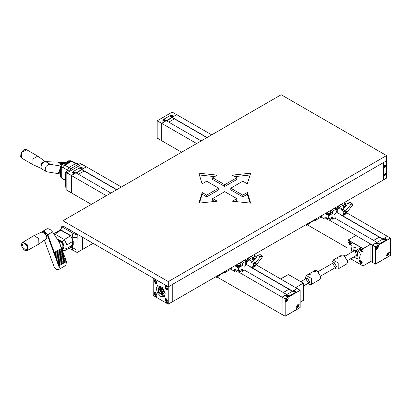 <?xml version="1.0" encoding="UTF-8"?>
<svg xmlns="http://www.w3.org/2000/svg" width="411" height="411" viewBox="0 0 411 411"><rect width="100%" height="100%" fill="white"/><g stroke="black" fill="none" stroke-linecap="round" stroke-linejoin="round"><path stroke-width="0.62" d="M116.58 189.784L81.881 169.748L76.241 173.01L81.881 169.753L81.804 169.45L86.397 166.799L121.394 187.005M91.293 204.385L71.344 192.867L71.344 175.487L75.937 172.836L110.939 193.042M292.555 291.214L297.122 288.455L294.276 290.171L296.09 291.605L295.617 292.262L288.661 296.28L286.375 296.28L285.034 295.504L282.126 297.184L282.069 314.528L282.069 297.148L286.662 294.497L244.509 270.155M81.804 169.45L116.801 189.656M249.878 267.248L250.397 266.785L292.524 291.111M283.302 292.555L288.943 289.298L292.411 291.296L250.227 266.945M256.228 264.848L297.122 288.455M217.034 276.978L282.069 314.528M71.344 175.487L106.346 195.693M238.776 272.154L282.069 297.148M77.941 252.025L82.457 249.39L82.457 237.239L82.457 249.456L77.941 251.994L78.049 234.691M93.04 243.348L82.457 249.456M81.881 164.261L66.829 172.949L66.829 190.19L71.36 192.836M86.377 166.825L81.82 164.225M66.829 190.19L71.344 192.8L71.344 175.559L66.829 172.949M86.336 166.83L83.49 168.474L82.138 167.693L79.847 167.693L72.896 171.706L72.423 172.368L74.247 173.812L71.406 175.451L66.89 172.846M73.641 172.646L74.463 172.589M80.546 168.649L81.573 168.489L80.818 168.053L80.386 168.305L80.566 168.649L81.388 168.592M73.461 172.301L74.211 172.738L74.648 172.486L74.489 172.142L73.461 172.301M74.489 172.579L74.489 172.142M73.893 172.502L73.893 172.05M81.414 168.582L81.414 168.145M80.818 168.505L80.818 168.053M74.925 172.861L72.819 172.358L73.179 171.855L75.29 172.358L74.925 172.861M81.851 168.864L79.744 168.361L80.104 167.858L82.21 168.361L81.851 168.864M72.927 173.01L72.459 172.358L72.927 171.706L79.847 167.709L82.108 167.709L83.464 168.489L74.278 173.791L72.927 173.046M81.881 169.753L84.08 171.022L78.439 174.279M282.126 314.492L285.064 316.187L282.126 314.492M300.117 307.495L285.064 316.193L285.064 298.946L300.117 290.325L297.179 288.563M298.067 304.125L296.11 307.515L298.067 304.125M287.232 297.867L285.275 301.258L287.232 297.867M299.239 304.114L297.99 304.171M296.115 307.423L296.685 308.533M288.404 297.857L287.155 297.913M285.275 301.165L285.851 302.275M293.988 291.363L293.814 291.702L294.235 291.959L295.011 291.538L293.988 291.363L293.993 291.815L294.826 291.877M287.073 295.812L287.9 295.874L288.085 295.535L287.664 295.278L286.888 295.699L287.911 295.874M294.584 291.733L294.584 291.281M287.063 295.807L287.063 295.36M287.664 295.73L287.664 295.278M293.582 291.106L295.689 291.61L293.223 291.61L293.582 291.106M286.657 295.103L288.769 295.607L286.297 295.607L286.657 295.103M286.405 296.259L288.661 296.259L295.586 292.262L296.054 291.61L294.291 290.212L285.111 295.514L286.405 296.295M298.047 307.161L297.97 305.537L298.047 307.161M298.371 306.796L297.677 307.238L297.297 306.781L297.615 305.887L298.309 305.445L298.684 305.897L298.371 306.796L297.333 306.565L297.79 305.923L297.631 306.37M297.913 304.32L296.732 308.563L299.285 304.14L297.913 304.32M298.073 305.543L298.684 305.897M287.207 300.903L287.135 299.28L287.207 300.903M287.53 300.539L286.837 300.98L286.462 300.528L286.775 299.629L287.469 299.187L287.849 299.64L287.53 300.539L286.493 300.307L286.955 299.665L286.796 300.112M287.078 298.062L285.892 302.306L288.45 297.883L287.078 298.062M287.232 299.285L287.849 299.64M334.379 214.691L334.405 214.188M337.184 212.585L334.379 214.203L334.405 214.706M320.934 216.427L321.546 215.703M313.033 221L306.955 225.017L312.257 221.067M305.928 224.719L306.329 225.326L306.955 225.017M312.345 221.195L314.759 220.728L315.612 219.125M305.841 224.771L306.329 225.326M309.873 223.327L306.724 225.197M305.902 224.735L306.231 225.187M321.582 216.895L320.924 216.52M325.168 213.612L328.718 215.662L328.718 219.068L324.896 216.864L324.896 219.227L321.582 217.316L321.582 215.683M331.256 218.38L332.72 219.227L332.72 216.864L328.718 219.068M324.896 219.227L326.36 218.38M332.72 219.227L335.016 217.902M331.256 217.712L331.256 218.837L330.542 219.489L329.828 219.993L328.605 219.998L327.377 219.859L326.36 218.565L326.36 217.712M327.377 219.859L327.377 218.298M329.828 219.993L329.828 218.534M334.436 208.259L336.034 209.178L332.72 211.095L331.127 210.17M338.048 206.173L339.645 207.093L339.645 207.714M346.458 205.526L342.959 207.545L342.959 205.181L339.645 207.093M342.959 205.181L341.361 204.262M345.466 204.478L346.514 205.084M328.718 215.662L332.72 213.458L331.014 212.472M332.72 213.458L332.72 211.095M337.051 212.466L336.034 213.052L336.034 209.178M330.932 213.55L330.891 213.874M330.552 214.331L328.697 214.855M328.584 214.85L326.935 214.208M345.379 205.207L345.343 205.531M345.004 205.988L343.144 206.512M326.622 212.77L326.601 214.08L328.641 214.871L330.85 214.249L331.014 211.773L329.555 211.079L330.932 212.323L329.745 213.345L327.618 213.258L328.641 213.812L330.85 213.186L331.014 211.773M328.641 214.871L328.641 213.812M326.601 213.021L327.618 213.258L326.812 212.662M330.85 214.249L330.85 213.186M342.959 206.476L345.297 205.906L345.466 203.43L344.002 202.736M343.093 206.528L343.093 205.469L344.192 205.002L342.81 205.099M343.992 202.741L345.379 203.979L344.192 205.002L345.297 204.842L345.466 203.43M345.297 205.906L345.297 204.842M336.034 210.375L337.462 207.904M334.652 208.136L335.705 208.742L339.07 206.8L339.162 207.75M336.691 211.65L336.034 212.03M334.446 208.254L335.612 208.927M338.017 206.194L339.07 206.8M340.036 207.843L338.525 208.028L337.179 209.528L336.671 211.208L337.267 212.636L337.267 209.44L340.036 207.843L342.779 209.43L341.002 209.841L342.959 209.425L346.452 205.649L347.742 203.024L350.665 204.714L345.322 211.084L344.233 211.706L342.543 215.683L345.697 214.008L352.669 204.95L352.653 204.087L350.557 202.52L351.081 202.736L351.287 204.056L352.838 204.642M352.746 204.606L351.384 204.092M347.742 203.024L350.557 202.52M350.665 204.714L351.287 204.056M343.082 214.835L345.517 212.168M345.271 211.136L347.141 211.84M338.808 207.874L337.539 207.858L336.034 210.468L336.681 211.562M345.225 213.304L344.844 213.16L344.382 213.628L344.3 214.234L344.68 214.378L345.225 213.304L344.464 213.504L344.32 214.259L345.142 213.91L345.225 213.304M342.851 214.593L344.156 215.102L345.101 214.542L345.702 213.006L345.235 212.081M345.106 213.746L344.654 213.489L344.983 213.987M383.494 162.556L172.769 284.217L172.769 301.597L383.494 179.936L383.494 162.556L383.55 165.88L385.703 165.022L386.037 165.767L386.037 173.796L384.891 175.774L383.55 176.55L383.494 179.869L386.468 178.179L383.55 179.833L386.51 178.107L386.468 160.84M383.597 165.885L383.597 176.489L384.891 175.738L386.021 173.786L386.021 165.792L385.688 165.058L383.55 165.88M384.855 165.993L384.383 166.681L384.588 167.01L385.025 166.774L385.045 165.89L384.383 166.686M384.855 173.987L384.383 174.675L384.588 175.004L385.025 174.767L385.045 173.889L384.383 174.68M384.629 166.547L385.025 166.774M384.866 165.993L385.251 166.214M384.629 174.541L385.025 174.767M384.866 173.987L385.251 174.207M384.018 166.948L385.508 165.371L384.275 167.513L384.018 166.948M384.018 174.942L385.508 173.37L384.275 175.507L384.018 174.942M206.892 137.644L172.194 117.608L166.547 120.87L172.188 117.613L172.111 117.31L176.704 114.659L211.706 134.865M181.6 152.245L161.657 140.726L161.657 123.346L166.25 120.695L201.246 140.901M382.862 239.074L387.429 236.315L384.583 238.031L386.397 239.464L385.924 240.122L378.973 244.139L376.682 244.139L375.346 243.363L372.438 245.043L372.376 262.388L372.376 245.007L376.974 242.356L334.816 218.015M172.111 117.31L207.113 137.515M340.185 215.112L340.709 214.645L382.836 238.971M373.609 240.414L379.25 237.157L382.723 239.156L340.534 214.804M346.54 212.708L387.429 236.315M307.346 224.838L348.045 248.342M370.82 261.488L372.376 262.388M161.657 123.346L196.653 143.552M329.088 220.013L372.376 245.007M172.188 112.121L157.141 120.808L157.141 138.05L161.672 140.696M176.689 114.69L172.132 112.085M157.141 138.05L161.657 140.66L161.657 123.418L157.141 120.808M176.648 114.69L173.802 116.334L172.445 115.553L170.159 115.553L163.203 119.565L162.73 120.228L164.559 121.671L161.713 123.31L157.197 120.706M163.953 120.51L164.775 120.449M170.878 116.508L171.7 116.452M163.768 120.161L163.927 120.505L164.96 120.346L164.205 119.909L163.768 120.161M164.801 120.438L164.801 120.002M164.205 120.361L164.205 119.909M170.693 116.164L170.853 116.508L171.88 116.349L171.13 115.912L170.693 116.164M171.721 116.441L171.721 116.005M171.13 116.364L171.13 115.912M165.237 120.721L163.131 120.218L163.491 119.714L165.597 120.218L165.237 120.721M172.163 116.724L170.051 116.221L170.416 115.717L172.522 116.221L172.163 116.724M163.234 120.87L162.766 120.218L163.234 119.565L170.159 115.568L172.415 115.568L173.771 116.349L164.59 121.651L163.234 120.906M168.751 122.139L174.392 118.882L172.188 117.613M372.438 262.352L375.371 264.047L372.438 262.352M390.424 255.359L375.371 264.047L375.371 246.805L390.424 238.185L387.491 236.423M388.38 251.984L386.422 255.375L388.38 251.984M377.539 245.727L375.582 249.117L377.539 245.727M389.551 251.974L388.303 252.03M386.422 255.282L386.998 256.392M378.711 245.716L377.462 245.773M375.587 249.03L376.157 250.14M384.3 239.223L384.306 239.675L385.138 239.736L385.318 239.397L384.896 239.14L384.121 239.562L385.143 239.736M377.375 243.22L377.2 243.559L377.622 243.815L378.392 243.394L377.375 243.22L377.38 243.672L378.212 243.738M384.896 239.592L384.896 239.14M377.971 243.589L377.971 243.137M383.895 238.966L386.001 239.469L383.53 239.469L383.895 238.966M376.969 242.963L379.076 243.471L376.61 243.471L376.969 242.963M376.712 244.119L378.973 244.119L385.893 240.122L386.361 239.469L384.598 238.072L375.418 243.374L376.712 244.155M388.354 255.02L388.282 253.397L388.354 255.02M388.678 254.656L387.984 255.097L387.609 254.645L387.922 253.746L388.616 253.304L388.996 253.757L388.678 254.656L387.64 254.424M388.225 252.179L387.039 256.423L389.597 252L388.225 252.179M388.38 253.402L388.996 253.757M388.2 253.505L387.943 254.229M388.159 253.53L387.645 254.419M377.519 248.763L377.442 247.139L377.519 248.763M377.843 248.398L377.149 248.84L376.769 248.388L377.087 247.489L377.781 247.047L378.161 247.504L377.843 248.398L376.805 248.167L377.262 247.525L377.108 247.972M377.39 245.922L376.204 250.165L378.757 245.742L377.39 245.922M377.545 247.145L378.161 247.504M41.177 166.095L42.117 163.537L44.013 161.77L45.133 161.61L57.817 162.119L62.015 164.544M33.003 164.672L32.859 158.949L37.755 156.118L45.359 161.6L45.076 161.338L40.925 163.604L41.177 168.387L33.003 164.672M59.985 164.225L61.039 164.703L59.985 164.225M65.452 162.55L64.712 162.407L65.205 162.694M64.465 163.121L62.59 162.319L64.219 163.259M63.386 162.494L64.712 162.977M63.484 163.686L60.468 162.232L63.237 163.83M61.26 162.407L63.731 163.547M62.508 164.256L58.347 162.14L62.261 164.4M59.138 162.314L62.744 164.112M58.079 162.268L58.347 162.14M62.991 163.968L59.405 162.186M60.201 162.36L60.468 162.232M63.977 163.403L61.532 162.273M62.323 162.448L62.59 162.319M64.959 162.833L63.654 162.366M64.445 162.54L64.712 162.407M60.705 166.059L50.332 164.328L48.092 164.698L46.15 166.337L45.2 168.654L45.313 170.164L46.551 171.767L41.454 168.762L40.879 166.907L42.122 163.521L40.879 166.907M60.273 173.976L46.551 171.767M58.228 173.889L60.643 167.298M67.347 170.416L68.853 167.549L75.958 163.45L77.021 163.342L78.974 164.467L79.41 165.618L81.881 164.189L80.648 163.48L78.501 164.195M65.596 172.168L65.616 185.15L66.089 189.836L66.829 190.262L66.829 172.882L65.596 172.168L67.404 170.36L69.3 171.454L66.829 172.882L65.596 172.168M78.974 164.467L77.905 164.575L70.805 168.674L69.3 171.454M74.519 168.438L74.191 168.628M69.521 161.615L69.331 161.996L67.923 161.713L69.521 161.615M69.413 161.831L69.356 161.58M67.764 162.756L68.354 162.412L68.056 162.294L66.736 162.509L67.825 162.057L67.132 162.53L68.087 162.134L68.668 162.36L67.764 162.756M66.813 162.895L65.842 163.085L66.767 163.28L67.193 163.054L66.813 162.895M66.998 162.787L67.419 163.039L66.978 163.321L65.611 163.141L66.998 162.787M64.743 163.331L65.257 163.403L64.779 163.465M65.503 163.932L65.308 164.318L63.9 164.035L65.503 163.932M65.395 164.153L65.334 163.902M60.576 172.004L59.919 172.368L60.484 173.324M60.643 174.228L59.616 172.194L60.643 168.983M59.621 172.014L60.643 168.798M70.8 160.886L68.067 161.04L62.267 164.641L63.577 165.058L65.339 164.708L70.759 161.58L71.139 161.107L70.8 160.886M65.606 180.239L61.27 177.737L61.27 167.431L60.643 166.563L61.712 164.719L63.577 165.058M76.215 163.326L71.966 161.174L64.743 165.273L63.823 166.553L63.643 167.909L67.353 170.051M60.859 177.382L62.189 178.574L60.643 176.725L60.643 166.563M63.613 165.176L65.318 164.816L71.165 161.189M236.782 198.595L224.74 191.644L212.703 198.595L217.214 201.2L198.832 203.126L202.166 192.512L206.682 195.117L218.719 188.166L206.682 181.215L202.166 183.82L198.832 173.206L217.214 175.132L212.703 177.737L224.74 184.693L236.782 177.737L232.266 175.132L250.653 173.206L247.319 183.82L242.803 181.215L230.761 188.166L242.803 195.117L247.319 192.512L250.653 203.126L232.266 201.2L236.782 198.595L236.782 200.332L234.815 201.467M212.703 177.737L212.703 179.479L224.74 186.43L224.74 184.693M224.74 186.43L236.782 179.479L236.782 177.737M242.803 195.117L242.803 196.859L230.761 189.903L230.761 188.166M242.803 196.859L247.319 194.249L247.319 192.512M247.319 194.249L250.088 203.065M234.815 176.602L250.088 175.004M168.299 286.801L386.546 160.793L386.546 155.579L281.186 94.751L62.934 220.753L168.299 281.586L168.299 286.801L62.934 225.968L62.934 220.753M199.397 175.004L214.665 176.602M199.397 203.065L202.166 194.249L206.682 196.859L218.719 189.903L218.719 188.166M206.682 196.859L206.682 195.117M202.166 194.249L202.166 192.512M214.665 201.467L212.703 200.332L212.703 198.595M168.299 281.586L386.546 155.579M44.578 232.549L46.808 236.412M26.772 250.813L38.87 244.062L38.737 238.493L33.979 235.595L21.937 242.86L21.531 244.488L21.911 246.585L23.797 249.534L24.927 250.391L26.628 250.859L27.583 250.587L27.583 244.935L22.687 242.11M44.347 240.152L54.488 267.828L56.379 269.575L58.66 269.534L59.261 267.623L58.357 265.157L66.15 260.8L65.863 260.019L58.074 264.376L57.787 263.6L65.58 259.243L65.292 258.468L57.504 262.824L57.221 262.048L65.01 257.692L64.727 256.911L56.934 261.268L56.651 260.492L64.44 256.135L64.157 255.359L56.364 259.716L56.081 258.94L63.869 254.584L63.587 253.808L55.798 258.159L55.511 257.384L63.304 253.027L63.017 252.251L55.228 256.608L54.94 255.832L62.734 251.475L62.446 250.7L54.658 255.056L54.37 254.275L62.164 249.919L61.881 249.143L54.088 253.5L53.805 252.724L61.593 248.367L59.467 242.562L52.541 231.943L47.825 234.671L54.37 252.539M65.359 259.372L65.863 260.019M58.357 265.157L58.074 264.376L65.601 260.035M64.219 256.264L64.727 256.911M57.221 262.048L56.934 261.268L64.46 256.926M63.078 253.155L63.587 253.808M56.081 258.94L55.798 258.159L63.32 253.818M61.943 250.047L62.446 250.7M54.94 255.832L54.658 255.056L62.184 250.71M61.373 248.496L61.881 249.143M54.37 254.275L54.088 253.5L61.614 249.153M62.513 251.604L63.017 252.251M55.511 257.384L55.228 256.608L62.755 252.262M63.648 254.712L64.157 255.359M56.651 260.492L56.364 259.716L63.89 255.37M64.789 257.82L65.292 258.468M57.787 263.6L57.504 262.824L65.03 258.478M65.924 260.928L66.433 261.576L58.645 265.932L66.166 261.586M47.825 234.671L44.326 231.028L43.227 231.013L42.153 231.881M53.805 252.724L46.638 233.16M59.261 267.623L59.21 265.747M58.069 262.639L58.357 263.415M56.934 259.531L57.216 260.307M55.793 256.423L56.076 257.199M54.653 253.315L54.94 254.09M55.223 254.871L55.511 255.647M56.364 257.974L56.646 258.755M57.499 261.083L57.787 261.864M58.639 264.191L58.922 264.972M66.433 261.576L65.909 265.372L58.557 269.621M42.914 231.167L46.988 228.814L47.953 228.644L50.142 229.528L52.541 231.943M44.742 231.408L42.431 231.506M58.691 269.477L56.379 269.575M76.944 237.507L72.814 237.414L72.233 236.407L60.998 229.939L61.66 226.708L72.911 233.181L77.201 235.113L76.934 250.294L77.201 252.493L68.92 248.265M70.661 247.258L72.161 248.126L72.824 247.792L72.814 237.414M72.583 248.167L72.732 237.255L72.161 236.443L72.911 233.181M77.201 252.493L77.941 252.066L77.941 234.686L77.201 235.113M77.941 234.686L62.893 225.993L61.66 226.708M72.161 236.443L60.792 229.883L59.729 229.78L59.307 230.473M65.503 250.237L63.13 250.653L62.364 249.492L63.952 248.039L66.962 248.336L65.503 250.237L71.822 246.59L73.286 244.689L73.286 241.18L70.641 235.847L60.941 230.247L59.878 230.145L55.762 232.518L56.995 232.528L60.941 230.247M61.573 249.051L62.621 248.45L63.273 245.033L60.494 241.283L58.465 241.021M59.282 242.279L60.458 241.848L60.196 241.457L59.004 241.529M61.465 248.747L59.652 243.06M61.039 246.847L60.325 244.905M62.909 248.768L63.952 246.585L60.643 240.851L58.3 240.62L62.873 243.476L62.832 248.814L61.645 249.009M70.641 235.847L64.316 239.495L62.364 241.843L56.97 238.729M54.098 234.332L55.762 232.518M73.286 241.18L66.962 244.833L63.952 245.131L63.952 248.039M54.586 235.077L55.393 234.342L64.316 239.495L66.962 244.833L66.962 248.336L73.286 244.689M77.926 234.624L62.996 226.004M244.067 266.831L244.098 266.328M246.872 264.725L244.067 266.343L244.098 266.847M230.628 268.568L231.234 267.844M222.721 273.14L216.643 277.158L221.945 273.207M215.616 276.86L216.016 277.466L216.643 277.158M221.812 273.464L224.447 272.868L225.305 271.265M215.528 276.911L216.016 277.466M219.566 275.468L216.412 277.338M215.595 276.87L215.924 277.327M231.275 269.035L230.617 268.655M234.856 265.753L238.406 267.802L238.406 271.209L234.583 269.005L234.583 271.368L231.275 269.457L231.275 267.823M240.944 270.52L242.413 271.368L242.413 269.005L238.406 271.209M234.583 271.368L236.053 270.52M242.413 271.368L244.704 270.042M240.944 269.847L240.944 270.977L240.23 271.63L239.515 272.133L238.293 272.139L237.07 271.995L236.053 270.705L236.053 269.847M237.07 271.995L237.07 270.438M239.515 272.133L239.515 270.674M244.34 260.276L245.721 261.319L242.413 263.23L240.815 262.31M247.741 258.314L249.333 259.233L249.333 259.855M256.145 257.666L252.647 259.685L252.647 257.322L249.333 259.233M252.647 257.322L251.049 256.402M252.647 258.617L254.99 258.046L255.154 256.618L256.202 257.224M238.406 267.802L242.413 265.598L240.707 264.612M242.413 265.598L242.413 263.23M246.739 264.607L245.721 265.193L245.721 261.319M240.62 265.691L240.584 266.015M240.245 266.472L238.385 266.996M238.277 266.991L236.623 266.349M255.072 257.348L255.031 257.671M254.692 258.129L252.837 258.653M236.31 264.91L236.289 266.22L238.329 267.011L240.538 266.39L240.707 263.908L239.243 263.22M238.329 267.011L238.329 265.948L239.433 265.485L237.311 265.398L238.329 265.948M236.289 265.157L237.311 265.398L236.5 264.802M239.233 263.225L240.62 264.463L239.433 265.485L240.538 265.326L240.707 263.908M240.538 266.39L240.538 265.326M252.78 258.668L252.78 257.61L253.885 257.142L252.498 257.24M253.679 254.882L254.137 255.015L253.695 254.877M253.885 257.142L254.99 256.983L255.072 256.12L253.885 257.142M255.072 256.12L255.154 255.57L254.137 255.015L255.072 256.12M255.154 256.628L255.154 255.57M254.99 258.046L254.99 256.983M245.727 262.516L247.15 260.045M245.393 260.882L248.758 258.94L248.855 259.891M246.379 263.79L245.721 264.17M247.705 258.334L248.758 258.94M249.724 259.983L248.213 260.168L246.867 261.668L246.364 263.348L246.96 264.776L246.96 261.581L249.724 259.983L252.472 261.571L250.695 261.982L252.652 261.566L256.14 257.789L257.43 255.164L260.353 256.854L255.046 263.189L253.926 263.847L252.231 267.823L255.385 266.148L262.393 257.039L262.341 256.228L260.25 254.661L260.774 254.877L260.98 256.197L262.526 256.783M262.439 256.747L261.072 256.233M257.43 255.164L260.25 254.661M260.353 256.854L260.98 256.197M252.77 266.975L255.21 264.304M254.964 263.271L256.834 263.98M248.501 260.014L247.227 259.999L245.721 262.608L246.369 263.703M254.912 265.444L254.532 265.3L254.075 265.768L253.993 266.374L254.373 266.518L254.912 265.444L254.157 265.645L254.008 266.4L254.83 266.051L254.912 265.444M252.544 266.734L253.849 267.242L254.794 266.682L255.39 265.146L254.928 264.222M254.799 265.886L254.224 265.871L254.676 266.128M155.307 283.698L154.135 279.757L156.478 283.811L155.307 283.698M166.147 289.955L164.975 286.015L167.318 290.068L166.147 289.955M166.147 302.465L164.975 298.53L167.318 302.583L166.147 302.465M155.307 296.208L154.135 292.272L156.478 296.326L155.307 296.208M153.2 295.447L153.221 278.165L168.191 286.791L168.238 304.176L153.2 295.447M165.243 293.778L163.922 296.701L160.727 296.382L157.536 293.012L156.211 288.563L157.536 285.64L162.453 287.351L165.243 293.778M172.769 301.53L168.253 304.135L172.769 301.53L172.769 284.289L168.253 286.893M164.338 296.382L158.435 292.493L158.019 285.434M155.23 282.177L156.067 282.686L155.214 282.167L154.803 281.047L155.255 280.456L155.671 280.579L156.54 282.105L156.067 282.686M155.209 282.146L154.808 281.067M154.808 281.037L155.245 280.466M156.529 282.116L156.093 282.686M156.447 281.597L156.139 281.016M156.391 281.448L156.144 281.016M155.214 282.167L156.329 281.525M154.803 281.047L155.625 280.569M166.07 288.435L166.907 288.943L166.054 288.424L165.638 287.304L166.09 286.714L166.958 287.238L167.369 288.332L166.907 288.943L167.369 288.373M166.044 288.404L165.648 287.325M165.648 287.294L166.085 286.724M166.054 288.424L167.169 287.782M165.638 287.304L166.465 286.827M167.375 300.873L166.923 301.469L166.054 300.939L165.638 299.819L166.111 299.234L166.958 299.753L167.375 300.873L166.928 301.458L166.07 300.95M165.648 299.809L166.09 299.223M165.638 299.819L166.465 299.342M167.169 300.297L166.054 300.939L165.648 299.84M156.391 293.957L156.144 293.531M156.447 294.112L156.139 293.531M156.529 294.63L156.082 295.211L155.23 294.692L154.808 293.552L155.255 292.971L156.123 293.495L156.54 294.615L156.093 295.201M154.808 293.552L155.245 292.981M154.803 293.562L155.625 293.084M155.209 294.661L154.808 293.582M155.214 294.682L156.329 294.04M155.23 294.692L156.067 295.201M163.388 294.045L164.333 292.427L162.751 288.45L159.571 287.428M163.09 294.219L164.03 292.596L162.607 289.365M160.151 287.53L159.268 287.602M162.787 294.389L161.672 288.322L161.975 288.152L161.071 287.561L161.071 287.895M160.495 287.366L161.282 288.029M160.198 287.541L158.97 287.777M161.585 287.844L161.282 288.019M161.672 288.322L161.862 288.501M159.545 287.885L158.81 287.854L158.81 292.278L162.643 294.487L161.559 288.671L162.006 289.734L162.104 294.019M161.071 288.671L161.374 288.496L160.47 287.906L159.37 287.936L158.893 288.81L158.893 292.349L161.96 294.122L161.708 289.909L161.071 288.671L160.68 288.368L160.68 289.514L161.651 293.464L159.201 289.226L160.172 289.221L160.172 288.07M159.74 289.113L162.016 293.053M161.913 293.223L159.54 289.113M161.826 293.326L159.406 289.139M159.894 287.71L160.47 287.9L160.172 289.221M160.984 288.193L160.68 288.368M162.006 290.012L161.708 290.181M160.018 288.589L159.581 288.132L160.018 288.589M161.348 289.359L160.912 288.897L161.348 289.359M159.36 289.154L161.79 293.362M160.013 288.532L159.812 288.183M161.343 289.298L161.143 288.948M351.061 243.348L350.814 242.911L351.205 244.021L350.737 244.591L349.853 244.016L349.473 242.911L349.956 242.356L351.112 243.482M361.901 262.115L361.649 261.684L362.045 262.814L361.567 263.369L360.694 262.783L360.313 261.684L360.791 261.124L361.952 262.254M361.901 249.605L361.649 249.169L362.045 250.299L361.567 250.854L360.694 250.273L360.313 249.169L360.791 248.614L361.952 249.739M350.264 242.459L349.473 242.911L349.946 242.367M349.853 244.016L349.484 242.937M349.864 244.036L350.973 243.394M350.711 244.591L349.879 244.047M351.2 244.052L350.727 244.602M361.099 261.226L360.313 261.684L360.786 261.139M360.694 262.783L360.319 261.704M361.552 263.359L360.699 262.804L361.814 262.161M362.04 262.824L361.577 263.359M361.099 248.717L360.313 249.169L360.786 248.624M360.694 250.273L360.319 249.189M361.552 250.844L360.699 250.294L361.814 249.652M362.045 250.299L361.577 250.844M355.823 235.554L348.174 239.967L363.047 248.552L362.98 265.938L370.845 261.473L363.134 265.881L370.871 261.411L370.871 244.242L362.954 248.706L370.784 244.088L355.911 235.498M348.446 242.66L348.929 241.591L351.271 245.644L348.446 242.66M359.281 261.432L359.769 260.358L362.112 264.417L359.281 261.432M359.281 248.917L359.769 247.843L362.112 251.902L359.281 248.917M350.871 252.739L351.914 246.754L356.671 247.931L360.426 254.214L359.127 259.254L353.424 257.163M359.157 259.233L353.486 257.127M350.927 252.703L351.944 246.734M356.399 250.587L356.856 251.085M357.421 251.902L357.39 256.171M353.712 249.796L355.638 249.996M355.166 250.15L355.484 249.975L356.414 250.556L356.003 251.357L356.116 250.731L354.996 250.201L354.739 250.556L353.645 250.607L353.064 251.47M357.519 252.226L357.067 253.13L356.578 251.244L356.882 251.07L357.519 252.226L357.359 256.192L355.469 255.981M352.915 251.558L353.681 249.811L355.484 249.975M357.37 252.96L356.851 255.817M353.799 250.53L354.857 250.33M356.984 252.169L356.784 251.82M355.772 250.828L355.572 250.484M355.541 255.94L356.707 255.914L357.067 253.13M356.414 250.556L356.116 250.731M356.578 251.244L356.178 252.02M356.964 252.339L356.553 251.768L356.964 252.339M355.756 251.003L355.34 250.427L355.756 251.003M356.368 250.648L356.794 251.116M345.065 256.089L353.912 250.982L355.191 251.106L356.465 255.406L347.624 260.512M356.003 251.357L356.337 251.712M295.617 287.69L303.261 283.071L288.301 274.538M280.59 278.946L295.524 287.536M332.114 263.569L332.042 262.737L336.255 268.845L334.667 267.993M318.273 271.558L334.076 262.434L336.63 266.857L320.832 275.981M332.042 262.567L333.1 260.05L338.207 262.999L338.207 268.897L336.64 269.056L335.499 268.553M338.207 268.897L346.637 264.032L347.696 261.694L344.079 255.437L343.093 255.026L341.526 255.18L333.1 260.05M335.72 259.171L337.349 258.689L335.72 259.171M340.431 256.315L342.168 255.904L340.431 256.315M344.233 255.529L347.691 261.514M305.25 278.036L306.308 275.519L311.415 278.468L311.415 284.366L309.848 284.525L308.707 284.022M305.322 279.033L305.25 278.201L309.462 284.314L307.875 283.462M311.415 284.366L319.845 279.501L320.904 277.158L317.287 270.906L316.3 270.495L314.734 270.649L306.308 275.519M317.441 270.998L320.899 276.978M313.999 271.923L315.376 271.373L313.629 271.753L313.999 271.923M309.411 274.723L310.557 274.158L308.81 274.533L309.411 274.723M306.822 279.68L307.284 277.903L309.837 282.326L309.051 282.408M73.148 172.533L74.956 172.255L73.148 172.533M80.073 168.536L81.881 168.253L80.073 168.536M73.317 172.06L72.886 172.584L73.081 172.142L74.062 171.808L75.023 172.137L75.223 172.584L74.792 172.06M80.243 168.063L79.806 168.587L80.006 168.145L80.982 167.811L81.943 168.14L82.149 168.587L81.712 168.063M282.126 297.251L285.183 298.946L300.117 290.325L300.117 307.567L285.183 316.187L285.183 298.946L282.187 297.148M293.511 291.466L295.309 291.774L293.511 291.466M293.675 291.286L293.243 291.748L294.415 291.034L295.581 291.81L295.144 291.286M286.59 295.463L288.383 295.771L286.59 295.463M286.75 295.283L286.323 295.745L287.495 295.031L288.656 295.807L288.224 295.283M340.709 214.624L340.185 215.081M337.21 212.6L334.379 214.203M312.35 221.195L312.124 221.324M320.919 216.201L320.349 217.501L320.94 216.052M330.316 211.357L330.316 210.643M328.898 215.662L328.898 219.068M341.002 209.841L344.233 211.706M352.653 204.087L351.405 203.615M338.623 207.997L336.696 211.336M342.959 209.425L345.492 210.889M343.791 212.554L343.457 214.984M344.762 213.211L345.148 213.437M344.315 213.977L344.752 214.223M386.489 178.071L386.51 160.865L383.55 162.592M384.234 167.149L385.4 165.751L384.234 167.149M385.472 165.982L385.235 165.34L385.518 165.736L385.318 166.748L384.151 167.405L384.737 167.256M384.234 175.148L385.4 173.745L384.234 175.148M385.472 173.976L385.235 173.334L385.518 173.73L385.318 174.742L384.151 175.399L384.737 175.25M163.46 120.392L165.268 120.115L163.46 120.392M170.385 116.395L172.194 116.118L170.385 116.395M163.629 119.92L163.193 120.444L163.393 120.002L164.369 119.668L165.33 119.997L165.535 120.444L165.099 119.92M170.55 115.923L170.118 116.447L170.318 116.005L171.295 115.671L172.255 116L172.461 116.447L172.024 115.923M372.438 245.11L375.495 246.805L390.424 238.185L390.424 255.426L375.495 264.047L375.495 246.805L372.5 245.007M383.823 239.325L385.616 239.634L383.823 239.325M383.987 239.145L383.555 239.608L384.727 238.899L385.893 239.67L385.456 239.145M376.897 243.322L378.695 243.631L376.897 243.322M377.062 243.142L376.63 243.605L377.801 242.896L378.968 243.666L378.531 243.142M40.987 167.914L41.408 163.552L44.999 161.626M32.865 164.6L21.706 158.158L21.706 152.507L26.602 149.681L37.755 156.118M50.332 164.328L45.616 161.605M75.958 163.45L77.905 164.575M70.805 168.674L68.853 167.549M67.347 170.154L69.3 171.279M63.643 167.909L61.27 167.431L62.272 164.662M69.264 160.675L68.647 160.799M75.567 163.676L71.17 161.271M64.542 165.094L68.945 167.498M46.767 236.757L44.26 232.41M42.02 231.938L43.309 231.871L44.917 232.842L46.541 235.354L46.756 237.861L46.058 238.93L45.95 234.332L42.02 231.938L33.979 235.595M26.289 250.633L27.583 246.425L23.293 242.454L21.999 246.662L26.289 250.633M72.824 247.792L76.934 250.299M72.259 248.172L72.911 250.561M60.792 229.883L61.039 229.739M61.912 249.23L62.364 249.492M56.995 232.528L55.393 234.342L54.149 234.404M62.364 241.843L63.952 245.131M82.457 249.39L77.941 251.994M250.397 266.76L249.878 267.222M246.903 264.741L244.067 266.343M230.612 268.342L230.037 269.642L230.633 268.193M240.003 263.497L240.003 262.778M238.591 267.802L238.591 271.209M250.695 261.982L253.926 263.847M262.341 256.228L261.098 255.755M248.311 260.137L246.384 263.477M252.652 261.566L255.185 263.03M253.479 264.694L253.15 267.124M254.589 265.414L254.841 265.578M254.008 266.117L254.44 266.364M154.346 280.713L154.736 279.66L154.274 280.775L154.7 282.152L155.682 283.2L156.863 283.343L155.759 283.153M156.961 282.655L155.384 279.917M165.186 286.97L165.571 285.917L165.109 287.032L165.535 288.409L166.517 289.457L167.698 289.601L166.594 289.411M167.801 288.912L166.219 286.174M167.801 301.427L166.219 298.689M165.186 299.48L165.571 298.432L165.109 299.547L165.535 300.919L166.517 301.967L167.698 302.116L166.594 301.921M156.961 295.17L155.384 292.432M154.346 293.228L154.736 292.175L154.274 293.29L154.7 294.661L155.682 295.709L156.863 295.858L155.759 295.668M160.686 287.407L160.382 287.577M160.085 287.751L159.781 287.926M162.006 289.734L161.708 289.909M351.492 243.379L350.259 244.956L351.004 242.531M362.327 262.151L361.094 263.728L361.839 261.304M362.327 249.636L361.094 251.213L361.839 248.789M349.021 242.613L349.535 241.493L348.944 242.654L349.36 244.031L350.3 245.064L351.59 245.218L350.429 245.054M359.856 261.386L360.37 260.266L359.779 261.427L360.195 262.804L361.135 263.836L362.425 263.985L361.269 263.826M359.856 248.871L360.37 247.751L359.779 248.912L360.195 250.289L361.135 251.321L362.425 251.475L361.269 251.311M348.086 254.347L348.086 240.122L362.954 248.706L362.954 265.881L350.64 258.771L362.98 265.938L350.604 258.791M357.467 252.765L357.164 252.94M356.902 251.691L357.205 251.517M356.034 250.222L355.731 250.391M303.349 300.292L300.138 302.249L303.349 300.395L303.323 283.061L295.704 287.638M280.651 278.951L288.455 274.476L280.615 278.93M288.481 274.538L303.39 283.174L303.39 300.343L300.138 302.296M81.861 164.22L86.361 166.82M66.849 190.231L71.344 192.826M282.126 314.523L285.126 316.249L300.097 307.608L300.138 290.289L297.143 288.512M335.468 217.82L334.98 217.948M320.349 217.501L314.759 220.733M337.267 212.636L342.543 215.683M172.173 112.08L176.673 114.679M157.156 138.091L161.657 140.685M372.438 262.382L375.433 264.109L390.409 255.467L390.45 238.149L387.455 236.371M21.706 158.158L20.673 156.714L20.935 153.683L22.816 150.734L23.946 149.876L25.585 149.409L26.602 149.681M59.616 171.844L59.616 172.194M61.712 164.719L62.518 164.251M72.382 161.169L69.819 160.655M62.189 178.574L65.606 180.547M46.058 238.93L38.87 244.062M59.729 229.78L61.203 228.927M63.13 250.653L62.015 250.006M245.156 269.96L244.673 270.089M230.037 269.642L224.447 272.868M246.96 264.776L252.231 267.823M168.238 304.176L172.748 301.566M159.715 287.33L159.411 287.505M163.547 293.968L163.244 294.142M159.114 287.679L158.81 287.854M162.946 294.312L162.643 294.487M159.674 287.762L159.37 287.936M162.258 293.947L161.96 294.122M348.045 254.368L348.045 240.07L355.849 235.493M353.943 250.433L353.645 250.607M357.01 255.74L356.707 255.914M355.294 250.027L354.996 250.201M307.284 277.903L300.837 281.627M309.837 282.326L303.39 286.051M344.382 255.611L344.079 255.437M347.696 261.345L347.696 261.694M335.35 268.47L335.653 268.645M332.042 262.737L332.042 262.388M308.558 283.939L308.861 284.114M305.25 278.201L305.25 277.857M317.59 271.075L317.287 270.906M320.904 276.814L320.904 277.158"/></g></svg>
